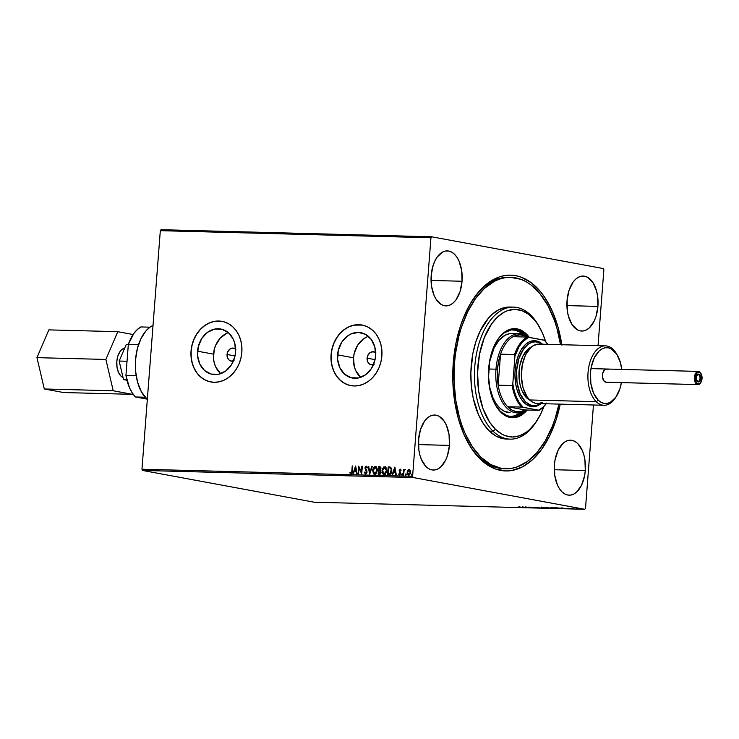 <?xml version="1.0" encoding="UTF-8"?>
<svg xmlns="http://www.w3.org/2000/svg" width="739" height="739" viewBox="0 0 739 739"><rect width="100%" height="100%" fill="white"/><g stroke="black" fill="none" stroke-linecap="round" stroke-linejoin="round"><path stroke-width="1.11" d="M467.87 442.421A95.737 54.187 91.5 0 0 504.82 468.711A95.737 54.187 -88.5 0 1 503.915 468.702A95.737 54.187 -88.5 0 1 467.87 442.421M560.254 404.131A97.945 55.434 -88.5 0 1 468.323 443.243A97.945 55.434 -88.5 0 1 453.266 362.867L452.859 382.063L454.587 400.917L458.365 418.69L464.064 434.717L471.464 448.37L475.713 454.134L485.107 463.288L495.389 468.969L506.16 470.965L511.6 470.549L522.344 466.909L532.533 459.667L541.798 449.1L549.77 435.613L556.144 419.715L560.254 404.131M373.444 364.678A6.605 5.422 100.5 0 1 371.329 364.789A6.605 5.422 100.5 0 1 367.089 358.156L375.052 359.634L367.089 358.156L367.689 355.653L369.925 352.762L373.029 351.736L375.966 352.919M233.404 361.011A6.605 5.422 100.5 0 1 231.289 361.131A6.605 5.422 100.5 0 1 227.049 354.489L235.02 355.967L227.049 354.489L227.658 351.986L229.894 349.094L232.997 348.069L235.935 349.251M228.323 332.661A23.066 18.937 -79.5 0 0 213.488 354.138L197.553 351.191A23.066 18.937 100.5 0 1 220.758 329.003A23.066 18.937 100.5 0 1 235.565 352.18L234.863 356.651L231.39 364.844L225.654 371.033L218.541 374.276L211.123 374.082L204.527 370.479L199.77 364.013L197.572 355.671L198.264 346.72L201.738 338.527L207.465 332.338L214.578 329.095L221.996 329.289L228.591 332.892L233.348 339.358L234.799 343.367L235.565 352.18A23.066 18.937 100.5 0 1 212.361 374.368A23.066 18.937 100.5 0 1 197.553 351.191L213.488 354.138A23.066 18.937 -79.5 0 0 220.73 373.657M368.355 336.328A23.066 18.937 -79.5 0 0 353.519 357.805L337.584 354.849A23.066 18.937 100.5 0 1 360.789 332.67A23.066 18.937 100.5 0 1 375.606 355.847L374.895 360.318L371.421 368.512L365.685 374.701L358.572 377.943L351.154 377.749L344.568 374.146L339.811 367.68L337.603 359.339L338.296 350.388L341.769 342.194L347.496 336.005L350.951 333.973L358.36 332.411L365.5 334.351L371.283 339.487L374.83 347.034L375.606 355.847A23.066 18.937 100.5 0 1 352.392 378.035A23.066 18.937 100.5 0 1 337.584 354.849L353.519 357.805A23.066 18.937 -79.5 0 0 360.761 377.324M349.325 385.268L344.697 383.402L340.522 380.456L336.966 376.548L334.167 371.819L332.227 366.461L331.229 360.678L331.201 354.683L332.144 348.725L334.037 343.016L336.79 337.778L340.3 333.215L344.448 329.511L349.057 326.786L353.953 325.169L362.184 325.049A30.816 25.302 -79.5 0 0 331.201 354.683A30.816 25.302 -79.5 0 0 350.97 385.647L350.859 385.629A30.816 25.302 100.5 0 1 331.072 354.665L331.1 360.65L332.107 366.442L334.046 371.8L336.845 376.521L340.402 380.437L344.577 383.384L349.205 385.25L354.11 385.97L359.117 385.509L364.013 383.892L368.622 381.176L372.761 377.463L376.271 372.899L379.033 367.671L380.918 361.962L381.869 355.995A30.816 25.302 100.5 0 1 350.859 385.629M209.294 381.61L204.666 379.735L200.491 376.788L196.934 372.881L194.135 368.151L192.195 362.794L191.198 357.011L191.161 351.016L192.112 345.058L193.997 339.349L196.759 334.111L200.269 329.548L204.407 325.844L209.017 323.128L213.922 321.502L222.153 321.382A30.816 25.302 -79.5 0 0 191.161 351.016A30.816 25.302 -79.5 0 0 210.938 381.98L210.827 381.961A30.816 25.302 100.5 0 1 191.041 350.997L191.068 356.983L192.075 362.775L194.015 368.133L196.814 372.853L200.371 376.77L204.537 379.717L209.174 381.583L214.079 382.303L219.077 381.841L223.972 380.225L228.582 377.509L232.73 373.795L236.24 369.241L238.993 364.004L240.886 358.295L241.829 352.327A30.816 25.302 100.5 0 1 210.827 381.961M554.333 471.057A27.509 15.574 91.5 0 0 554.453 469.736L585.288 470.549A27.509 15.574 -88.5 0 1 569.122 495.185A27.509 15.574 -88.5 0 1 554.407 464.831L554.777 475.519L557.437 485.015L559.515 488.849L561.991 491.869L564.772 493.957L567.746 495.047L570.794 495.075L573.815 494.058L576.679 492.017L581.519 485.264L584.577 475.824L585.288 470.549L584.918 459.861L583.856 454.864L582.249 450.365L577.704 443.511L574.924 441.414L571.949 440.333L568.901 440.296L565.88 441.322L563.016 443.354L558.176 450.116L555.118 459.547L554.407 464.831A27.509 15.574 -88.5 0 1 570.563 440.185A27.509 15.574 -88.5 0 1 585.288 470.549L554.453 469.736L554.527 463.51A27.509 15.574 91.5 0 1 554.453 469.736L554.333 471.057M431.096 281.762A27.509 15.574 91.5 0 0 431.216 280.451L462.051 281.254A27.509 15.574 -88.5 0 1 445.894 305.9A27.509 15.574 -88.5 0 1 431.17 275.536L431.539 286.224L434.209 295.72L436.287 299.554L441.534 304.671L444.508 305.752L447.557 305.789L450.578 304.764L453.441 302.731L456.046 299.766L460.074 291.508L462.051 281.254L461.681 270.566L459.021 261.079L456.942 257.237L454.467 254.216L451.686 252.128L448.721 251.038L445.663 251.011L442.652 252.027L437.183 257.033L434.948 260.821L433.156 265.292L431.17 275.536A27.509 15.574 -88.5 0 1 447.335 250.9A27.509 15.574 -88.5 0 1 462.051 281.254L431.216 280.451L431.29 274.224A27.509 15.574 91.5 0 1 431.216 280.451L431.096 281.762M418.468 445.903A27.509 15.574 91.5 0 0 418.588 444.592L449.423 445.395A27.509 15.574 -88.5 0 1 433.266 470.041A27.509 15.574 -88.5 0 1 418.542 439.677L418.911 450.365L419.974 455.363L421.581 459.861L426.126 466.715L428.906 468.812L431.881 469.893L434.929 469.93L437.95 468.905L440.813 466.872L445.654 460.111L447.446 455.649L449.423 445.395L449.053 434.708L446.393 425.211L444.315 421.378L439.058 416.26L436.084 415.179L433.036 415.152L430.024 416.168L427.16 418.2L424.555 421.175L420.528 429.424L418.542 439.677A27.509 15.574 -88.5 0 1 434.708 415.032A27.509 15.574 -88.5 0 1 449.423 445.395L418.588 444.592L418.662 438.366A27.509 15.574 91.5 0 1 418.588 444.592L418.468 445.903M566.961 306.916A27.509 15.574 91.5 0 0 567.081 305.595L597.916 306.408A27.509 15.574 -88.5 0 1 581.759 331.054A27.509 15.574 -88.5 0 1 567.035 300.69L567.404 311.378L568.467 316.366L572.152 324.707L577.399 329.825L580.374 330.906L583.422 330.933L586.443 329.917L589.306 327.885L594.147 321.123L595.939 316.661L597.916 306.408L597.546 295.72L596.484 290.723L592.807 282.39L587.551 277.273L584.586 276.192L581.528 276.164L578.517 277.18L575.653 279.213L573.048 282.187L569.021 290.436L567.035 300.69A27.509 15.574 -88.5 0 1 583.2 276.044A27.509 15.574 -88.5 0 1 597.916 306.408L567.081 305.595L567.155 299.369A27.509 15.574 91.5 0 1 567.081 305.595L566.961 306.916M142.488 470.438L413.129 477.523L584.808 509.3L314.177 502.215L142.488 470.438L141.962 469.228L160.317 230.679L430.948 237.764L412.593 476.313L141.962 469.228L160.317 230.679L161.019 229.7L431.65 236.785L161.019 229.7L160.317 230.679L430.948 237.764L431.65 236.785L603.329 268.562L431.65 236.785L430.948 237.764L412.593 476.313L413.129 477.523L412.593 476.313L141.962 469.228L142.488 470.438L314.177 502.215L584.808 509.3L413.129 477.523L142.488 470.438M576.198 508.552L581.057 509.023L576.198 508.552M574.665 508.94L571.506 508.358L574.665 508.94M568.069 508.256L571.727 508.82L567.968 508.386M560.596 508.571L554.804 507.73L560.596 508.571C562.139 508.589 562.24 508.478 560.919 508.247L554.804 507.73L560.596 508.571C562.139 508.589 562.24 508.478 560.919 508.247M549.677 508.284L545.354 507.481L549.677 508.284M541.133 508.062L534.777 507.203L541.133 508.062M530.066 507.767L526.852 507.176L533.244 507.85L528.921 507.056L531.655 507.638L525.253 506.954L529.577 507.758L526.852 507.176L533.244 507.85L528.921 507.056L531.655 507.638L525.253 506.954L530.066 507.767M521.697 507.324L518.824 506.788L522.14 507.508M522.159 506.88L528.597 507.73L522.159 506.88M537.216 507.979L532.182 507.176L537.392 507.795M541.678 507.73L547.451 508.127L541.678 507.73M551.118 507.979L556.892 508.377L551.118 507.979M561.391 507.905L567.829 508.755L561.391 507.905M572.817 508.838L573.769 508.903L572.864 508.783M576.559 508.94L577.51 509.005L576.605 508.885M582.665 509.097L583.616 509.162L582.711 509.042M585.51 508.321L593.463 405L585.51 508.321L584.808 509.3L585.51 508.321M598.027 345.667L603.865 269.772L598.027 345.667M407.743 470.309L407.244 473.745L407.919 474.928L409.101 475.159L410.514 473.366L410.551 470.835L409.323 469.441L407.743 470.309L409.378 469.468L407.743 470.309L407.115 472.286L408.685 475.214L410.69 472.378L410.376 470.373L409.129 469.422L407.743 470.309M403.152 474.965L403.642 474.983L404.011 471.177L405.027 469.33L404.011 470.207L403.586 469.376L403.152 474.965L403.642 474.983L404.011 471.177L405.286 469.514L404.011 470.207L403.586 469.376L403.152 474.965M400.205 469.182L399.162 470.854L400.279 473.717L398.727 474.189L399.522 474.955L400.797 473.671L399.67 470.484L401.092 470.004L400.205 469.182L399.162 470.632L400.335 473.403L399.67 474.29L399.051 473.681L398.727 474.189L399.679 474.974L400.834 473.385L399.66 470.614L400.187 469.875L400.769 470.475L401.092 470.004L400.307 469.2M389.083 474.604L391.07 473.505L391.818 469.865L390.829 467.371L388.197 466.9L387.606 474.558L389.083 474.604C390.802 474.364 391.707 473.145 391.799 470.928L390.645 467.242L388.197 466.9L387.606 474.558L389.083 474.604M378.165 474.318L380.086 474.198L381.047 472.609L380.252 470.226L380.927 467.778L379.957 466.706L378.756 466.651L378.165 474.318L379.44 474.346L381.102 472.212L380.252 470.226L380.973 468.618L379.652 466.678L378.756 466.651L378.165 474.318M369.62 474.087L372.327 466.485L371.791 466.475L369.805 472.239L368.706 466.392L368.179 466.374L369.703 474.096L372.327 466.485L371.791 466.475L369.805 472.239L368.706 466.392L368.179 466.374L369.62 474.087M358.554 473.801L358.988 468.101L361.722 473.884L362.313 466.226L361.824 466.207L361.389 471.925L358.655 466.124L358.064 473.791L358.554 473.801L358.988 468.101L361.722 473.884L362.313 466.226L361.824 466.207L361.389 471.925L358.655 466.124L358.064 473.791L358.554 473.801M351.829 471.057L351.237 472.951L350.11 472.304L349.815 472.886L350.942 473.801L352.06 472.84L352.706 465.976L352.226 465.958L352.078 471.103L352.226 465.958L351.829 471.057L350.997 473.015L350.11 472.304L349.815 472.886L350.942 473.801L352.309 471.149L352.706 465.976L352.226 465.958L352.706 466.013L351.829 471.057M381.869 355.995L381.841 350L380.834 344.217L378.895 338.859L376.096 334.13L372.539 330.222L368.364 327.275L363.736 325.409L358.831 324.689L353.824 325.151L348.928 326.767L344.319 329.483L340.18 333.197L336.661 337.751L333.908 342.988L332.023 348.697L331.072 354.665A30.816 25.302 100.5 0 1 362.082 325.031A30.816 25.302 100.5 0 1 381.869 355.995M241.829 352.327L241.801 346.332L240.803 340.55L238.863 335.192L236.064 330.472L232.508 326.555L228.333 323.608L223.705 321.742L218.79 321.022L213.793 321.483L208.897 323.1L204.287 325.816L200.149 329.529L196.629 334.083L193.877 339.321L191.992 345.03L191.041 350.997A30.816 25.302 100.5 0 1 222.042 321.363A30.816 25.302 100.5 0 1 241.829 352.327M355.561 466.05L352.937 473.653L353.464 473.671L354.304 471.233L356.087 471.279L356.558 473.745L357.085 473.764L355.644 466.05L352.937 473.653L353.464 473.671L354.304 471.233L356.087 471.279L356.558 473.745L357.085 473.764L355.561 466.05M365.823 474.226L364.281 472.47L365.583 474.179L366.941 472.858L366.867 470.771L365.454 468.138L366.017 466.928L366.941 467.916L367.357 467.454L366.341 466.143L365.325 466.706L364.955 468.193L366.498 472.581L365.602 473.394L364.706 472.092L364.281 472.47L365.583 474.179L367.08 472.147L365.454 467.87L366.313 466.946M372.595 470.364L373.694 474.013L375.024 474.401L376.317 473.616L377.509 469.764L376.382 466.78L374.22 466.752L372.752 469.339L372.844 470.41L375.569 466.411L372.595 470.364L374.738 474.42L377.481 470.457L375.735 466.429L373.999 467.242L372.595 470.364M382.045 470.614L383.135 474.253L385.296 474.299L386.931 470.706L385.823 467.02L383.661 467.002L382.192 469.588L382.285 470.66L385.01 466.66L382.045 470.614L384.178 474.669L386.931 470.706L385.176 466.678L383.439 467.491L382.045 470.614M394.792 467.076L392.169 474.678L392.695 474.697L393.536 472.258L395.319 472.304L395.79 474.78L396.316 474.789L394.875 467.076L392.169 474.678L392.695 474.697L393.536 472.258L395.319 472.304L395.79 474.78L396.316 474.789L394.792 467.076M402.256 475.085L401.647 474.392L402.007 475.038L402.192 473.773L401.647 474.392L402.192 474.983L402.275 473.828L401.647 474.392L402.349 473.81M405.997 475.177L405.397 474.484L405.748 475.14L405.933 473.875L405.388 474.595L405.933 475.075L406.025 473.921L405.406 474.373L406.099 473.902M412.103 475.343L411.503 474.65L411.854 475.297L412.039 474.032L411.494 474.761L412.039 475.242L412.242 474.244L411.512 474.54L412.205 474.069M603.329 268.562L603.865 269.772L603.329 268.562M561.88 345.178L558.093 327.395L552.393 311.368L544.994 297.715L540.745 291.951L531.359 282.797L521.078 277.116L515.72 275.656L510.298 275.13L504.857 275.536L499.444 276.894L488.932 282.353L479.158 291.305L470.494 303.396L463.288 318.158L460.314 326.37L455.787 344.06L453.266 362.867A97.945 55.434 -88.5 0 1 472.055 300.856A97.945 55.434 -88.5 0 1 561.806 344.725M509.827 277.328A95.737 54.187 91.5 0 0 471.556 301.651A95.737 54.187 -88.5 0 1 508.922 277.291L510.714 277.337M366.886 336.919L363.431 338.952L357.704 345.141L354.23 353.334L353.519 357.805L354.286 366.618L355.736 370.627L360.503 377.093M374.146 364.419L370.969 364.715L369.084 363.68L367.726 361.833L367.089 358.156A6.605 5.422 100.5 0 1 373.731 351.81A6.605 5.422 100.5 0 1 375.661 352.669M226.845 333.252L220.296 338.065L215.603 345.399L214.19 349.676L213.506 358.618L214.255 362.951L215.705 366.96L220.462 373.426M234.106 360.752L230.938 361.048L229.053 360.013L227.686 358.166L227.049 354.489A6.605 5.422 100.5 0 1 233.7 348.143A6.605 5.422 100.5 0 1 235.63 349.002M351.191 473.847L349.815 472.886L350.277 472.498L350.84 473.764M350.997 473.015L352.078 471.103L351.69 472.812L350.923 473.006M356.798 473.754L356.087 471.279L356.798 473.754M353.196 473.662L355.708 466.392L353.196 473.662M354.822 470.494L356.189 470.531L355.699 467.944L356.189 470.531L355.459 467.898L355.939 470.484L354.581 470.447L356.189 470.531L354.581 470.447L355.459 467.898L354.822 470.494M358.313 473.791L358.877 466.411L358.313 473.791M361.63 471.972L361.824 466.207L362.313 466.263L361.63 471.972M361.74 473.662L358.988 468.101L361.74 473.662M365.685 474.216L364.77 472.304L364.281 472.47L364.706 472.092L365.851 473.44L366.84 472.166L365.602 473.394M365.703 473.413L366.747 472.627L366.489 471.362L366.83 471.778L364.964 467.889L365.371 469.108L365.205 467.935L366.479 466.18L364.964 467.889L366.23 466.133L367.357 467.454L366.941 467.916L366.165 466.919M367.191 467.963L366.415 466.965M366.562 466.993L367.126 467.796M369.805 473.801L368.179 466.374L368.715 466.429L369.805 473.801M370.054 472.286L371.791 466.475L372.317 466.521L370.054 472.286M374.987 474.466L372.844 470.41L373.232 473.043L374.433 474.355M375.643 467.205L376.945 468.36L377.241 470.484L376.447 472.858L375.033 473.681L377.241 470.484L375.532 467.196M375.283 467.159L376.557 468.046L377.241 470.484L376.059 472.988L374.571 473.616L373.389 472.48L373.112 470.096L373.952 467.907L375.283 467.159L377.001 470.438L374.784 473.634L373.084 470.373L375.597 467.205M378.414 474.318L378.756 466.651L380.095 466.734L379.005 466.697L378.414 474.318M379.181 470.697L380.262 471.02L380.862 472.249L379.994 473.431L378.959 473.588L378.931 470.697L379.948 470.808L380.613 472.203L378.719 473.542L378.931 470.697L380.511 471.066L380.733 472.812L378.959 473.588L380.862 472.249L380.197 470.854L379.43 470.743L380.197 470.854M379.689 467.464L380.733 468.665L379.246 469.958L379.181 467.454L380.483 468.618L378.996 469.912L379.181 467.454L380.456 467.676L380.622 469.2L379.246 469.958L380.733 468.665L379.938 467.51M384.428 474.715L382.285 470.66L382.673 473.293L383.874 474.604M385.084 467.454L386.386 468.609L386.654 471.011L385.887 473.108L384.363 473.921L386.682 470.734L384.973 467.445M384.141 473.875L382.83 472.729L382.599 470.069L383.393 468.156L384.723 467.399L386.442 470.688L384.225 473.884L382.525 470.623L385.037 467.454M384.723 467.399L385.998 468.286L386.682 470.734L385.647 473.062L384.262 473.911M389.961 467.002L388.446 466.946L387.855 474.567L388.197 466.9L390.894 467.288M390.645 467.242L389.157 466.928M389.906 467.805L391.31 468.877L391.365 472.101L390.247 473.69L388.16 473.791L388.622 467.704L390.58 468.009L389.194 467.759L390.58 468.009L391.559 470.965L390.58 468.009M388.945 467.713L390.635 468.175L391.282 469.634L390.007 473.644L391.559 470.965L390.386 473.376L388.686 473.801L390.247 473.69L388.4 473.838L388.926 473.847L388.16 473.791L388.622 467.704L390.331 467.963M396.03 474.78L395.319 472.304L396.03 474.78M392.427 474.687L394.94 467.417L392.427 474.687M394.053 471.519L395.42 471.556L394.931 468.969L395.42 471.556L394.691 468.923L395.171 471.51L393.813 471.473L395.42 471.556L393.813 471.473L394.691 468.923L394.053 471.519M400.187 469.875L400.769 470.475M400.436 469.921L401.018 470.521L400.289 469.893M399.919 475.02L398.727 474.189L399.171 473.921L399.356 474.789M399.3 473.727L399.67 474.29L399.051 473.681M399.67 474.29L400.51 472.914L399.162 470.632L400.455 469.228L399.411 470.678L400.584 473.172L399.817 474.318M400.242 469.884L400.907 470.318M402.459 474.41L402.108 473.764M401.647 474.392L402.007 475.038M402.302 473.81L402.164 475.066M403.402 474.974L403.586 469.376L404.067 469.422L403.402 474.974M404.261 470.253L405.175 469.357L404.261 470.253M406.21 474.512L405.85 473.856M405.397 474.484L405.748 475.14M406.053 473.911L405.905 475.168M408.926 475.26L407.365 472.332L407.651 474.244L408.685 475.214M407.365 472.332L407.983 470.355L407.365 472.332M409.397 470.161L410.256 470.965L410.404 472.784L409.831 474.133L408.685 474.512M409.073 470.106L410.45 472.415L409.073 470.106L410.21 472.369L408.732 474.521L410.45 472.415L409.332 474.318L408.168 474.29L407.605 472.304L409.073 470.106L408.131 470.697L407.605 472.304L408.833 474.558M412.316 474.669L411.956 474.022M411.503 474.65L411.854 475.297M412.159 474.069L412.011 475.325M523.24 507.074L525.383 507.36L523.24 507.074M542.26 507.453L546.056 507.776L542.5 507.804L541.456 507.083M546.287 507.582L548.31 507.73L546.287 507.582M548.116 507.915L550.74 508.053L548.116 507.915M551.7 507.702L555.497 508.026L551.941 508.053L550.897 507.333M559.164 508.46L555.737 507.758L560.439 508.164L555.728 507.822L559.164 508.46M562.471 508.099L564.614 508.386L562.471 508.099M577.335 508.755L579.939 508.829L577.381 508.561M546.056 507.841L546.795 508.072L545.918 508.136M542.167 507.748L541.428 507.517M555.497 508.09L556.236 508.321L555.359 508.377M551.608 507.998L550.888 507.804M560.43 508.229L560.892 508.487M579.939 508.829L580.438 508.968L579.875 509.023M697.644 384.585L698.235 383.938A5.94 3.362 -88.5 0 1 695.353 377.417A5.94 3.362 -88.5 0 1 699.149 372.123L698.651 371.449A6.605 3.741 91.5 0 0 694.438 377.333A6.605 3.741 91.5 0 0 697.644 384.585A6.605 3.741 -88.5 0 1 694.42 377.62A6.605 3.741 -88.5 0 1 698.318 371.412A6.605 3.741 -88.5 0 1 698.651 371.449A6.605 3.741 -88.5 0 1 700.969 373.537A6.605 3.741 91.5 0 0 700.84 373.278A6.605 3.741 91.5 0 0 698.651 371.449L699.149 372.123L697.219 372.77L695.51 376.271L695.436 379.717L696.461 382.599L697.598 383.707L699.547 383.726L700.729 382.645L701.874 379.791L701.717 375.264L700.387 372.807L699.149 372.123A5.94 3.362 -88.5 0 1 701.108 373.768A5.94 3.362 -88.5 0 1 700.886 382.414A5.94 3.362 -88.5 0 1 698.235 383.938L697.644 384.585L605.675 382.174L697.644 384.585A6.605 3.741 91.5 0 0 700.581 382.885A6.605 3.741 91.5 0 0 700.738 382.636A6.605 3.741 -88.5 0 1 697.976 384.613A6.605 3.741 -88.5 0 1 697.644 384.585M697.893 381.296A3.298 1.866 91.5 0 0 699.999 378.359A3.298 1.866 91.5 0 0 698.401 374.728L698.992 374.091A3.963 2.245 -88.5 0 1 700.914 378.442A3.963 2.245 -88.5 0 1 698.392 381.971L697.893 381.296A3.298 1.866 -88.5 0 1 696.942 380.603A3.298 1.866 91.5 0 0 697.893 381.296L696.674 379.874L696.757 376.142L698.558 374.082L700.175 374.987L700.812 379.199L699.676 381.536L698.392 381.971A3.963 2.245 -88.5 0 1 697.08 380.871A3.963 2.245 -88.5 0 1 697.228 375.107A3.963 2.245 -88.5 0 1 698.992 374.091L698.401 374.728A3.298 1.866 -88.5 0 1 700.009 378.211A3.298 1.866 -88.5 0 1 698.059 381.315A3.298 1.866 -88.5 0 1 697.893 381.296M124.651 348.254A14.826 8.388 91.5 0 0 116.78 362.018A14.826 8.388 91.5 0 0 123.016 377.463L120.9 376.04L118.452 372.345L117.011 367.228L116.817 361.473L117.88 355.949L120.051 351.505L121.455 349.898L124.651 348.254M153.019 325.446A39.62 22.419 91.5 0 0 135.551 359.754A39.62 22.419 91.5 0 0 147.329 399.476L141.334 391.707L137.611 382.331L135.625 371.366L135.551 359.754L137.389 348.494L140.983 338.564L146.017 330.804L149.98 327.183L153.019 325.446M146.913 399.097L135.449 396.982L132.244 392.899L129.528 387.836L125.944 375.44L128.327 344.411L133.704 333.668L137.103 329.733L140.835 326.943A38.52 21.8 91.5 0 0 128.327 344.411L138.507 344.679L128.327 344.411L125.944 375.44A38.52 21.8 91.5 0 0 135.449 396.982L145.103 397.231L135.449 396.982L146.913 399.097M136.17 375.708L125.944 375.44L136.17 375.708M149.98 327.183L140.835 326.943L149.98 327.183M123.524 379.606L119.164 361.048L126.212 344.586L128.309 344.642L126.212 344.586L119.164 361.048L127.034 361.251L119.164 361.048L123.524 379.606L126.812 379.689L123.524 379.606L126.942 380.243L123.524 379.606M132.484 394.34L63.554 392.538L44.303 388.973L113.233 390.774L132.484 394.34L132.771 393.684L132.484 394.34L113.233 390.774L44.303 388.973L36.95 357.648L105.88 359.45L113.233 390.774L105.88 359.45L36.95 357.648L48.848 329.88L117.778 331.682L105.88 359.45L117.778 331.682L48.848 329.88L36.95 357.648L44.303 388.973L63.554 392.538L132.484 394.34M133.112 334.527L117.778 331.682L133.112 334.527M697.08 375.366A3.298 1.866 -88.5 0 1 698.235 374.719A3.298 1.866 -88.5 0 1 698.401 374.728A3.298 1.866 91.5 0 0 697.08 375.366M697.976 384.613L606.008 382.211A6.605 3.741 -88.5 0 1 604.299 381.416L606.414 382.183M605.509 345.87L538.934 344.125A29.717 16.812 91.5 0 0 522.02 366.322A29.717 16.812 91.5 0 0 529.687 399.956L596.262 401.693L598.211 400.187A27.953 15.824 -88.5 0 1 592.502 362.313A27.953 15.824 -88.5 0 1 614.146 351.025L613.194 349.445A29.717 16.812 91.5 0 0 590.184 361.436A29.717 16.812 91.5 0 0 596.262 401.693A29.717 16.812 -88.5 0 1 588.586 368.068A29.717 16.812 -88.5 0 1 605.509 345.87A29.717 16.812 -88.5 0 1 613.194 349.445A29.717 16.812 -88.5 0 1 617.204 354.942M542.546 344.217A33.015 18.687 91.5 0 0 517.328 358.443A33.015 18.687 91.5 0 0 524.219 402.737L525.438 401.794A31.916 18.059 -88.5 0 1 518.445 360.078A31.916 18.059 -88.5 0 1 541.899 344.198M526.695 397.924L527.923 397.952L526.695 397.924A27.509 15.574 91.5 0 0 530.094 400.326L526.695 397.924A27.509 15.574 91.5 0 1 519.166 370.054A27.509 15.574 91.5 0 1 531.489 346.942L527.692 349.408L522.852 356.18L519.794 365.611L519.092 370.895L519.462 381.583L520.533 386.58L522.131 391.07L526.695 397.924M616.104 396.815A29.717 16.812 -88.5 0 1 603.948 405.268A29.717 16.812 -88.5 0 1 596.262 401.693L529.687 399.956A29.717 16.812 91.5 0 0 537.382 403.531L603.948 405.268M542.454 402.293L539.202 403.402L535.904 403.374L532.69 402.21L529.687 399.956L527.018 396.695L523.036 387.698L521.364 376.594L522.242 365.057L525.549 354.868L530.768 347.561L533.863 345.353L539.017 344.125M616.502 396.206A27.953 15.824 -88.5 0 1 598.211 400.187L596.262 401.693A29.717 16.812 91.5 0 0 615.707 397.471L616.502 396.206A27.953 15.824 -88.5 0 0 621.379 382.608L619.864 388.908L615.772 397.296L610.22 402.385L607.162 403.429L604.059 403.402L601.038 402.312L598.211 400.187L593.583 393.231L590.877 383.587L590.489 372.733L591.209 367.357L594.313 357.768L599.227 350.896L602.137 348.826L605.204 347.783L608.308 347.81L611.329 348.91L616.668 354.092L620.409 362.553L621.721 369.408A27.953 15.824 -88.5 0 0 617.573 355.57A27.953 15.824 -88.5 0 0 614.146 351.025L613.194 349.445A29.717 16.812 91.5 0 1 616.834 354.277L617.573 355.57M606.682 369.038L604.539 369.768L602.645 373.657L602.562 377.49L604.299 381.416A6.605 3.741 -88.5 0 1 602.59 373.943A6.605 3.741 -88.5 0 1 606.349 369.01A6.605 3.741 -88.5 0 1 608.058 369.805M540.837 403.272L537.41 405.055L533.872 405.637L530.362 404.99L525.438 401.794L524.219 402.737A33.015 18.687 91.5 0 0 540.985 403.623L536.606 406.108L531.119 406.542L525.845 404.141L522.676 401.055L519.933 396.926L516.82 389.12L515.545 383.135L514.935 373.546L515.942 363.967L518.464 355.237L520.893 350.249L525.42 344.522L528.856 342.074L534.306 340.697L539.701 342.175L543.036 344.679M540.348 403.605A31.916 18.059 -88.5 0 1 525.438 401.794L520.154 393.85L517.06 382.839L516.616 370.442L518.907 358.554L523.581 348.965L528.228 344.189L531.655 342.406L535.193 341.824L538.703 342.471L542.056 344.319M511.767 307.165A66.03 37.366 91.5 0 0 509.956 307.036A66.03 37.366 91.5 0 0 472.36 356.364A66.03 37.366 91.5 0 0 489.412 431.105L493.042 431.197L495.481 429.313A63.831 36.128 -88.5 0 1 482.428 342.822A63.831 36.128 -88.5 0 1 531.858 317.059L530.676 315.073A66.03 37.366 91.5 0 0 479.537 341.732A66.03 37.366 91.5 0 0 493.042 431.197A66.03 37.366 -88.5 0 1 475.99 356.466A66.03 37.366 -88.5 0 1 513.587 307.128A66.03 37.366 -88.5 0 1 530.676 315.073A66.03 37.366 -88.5 0 1 539.221 326.638M509.91 412.713A39.62 22.419 -88.5 0 1 499.656 407.946L496.091 403.605L493.098 398.09L489.92 388.086L488.553 376.798L489.726 361.426L494.132 347.838L499.176 340.069L505.227 335.155L509.568 333.677L513.965 333.714M525.152 334.933A43.472 24.599 -88.5 0 1 525.891 335.682L523.009 333.095L518.445 330.582L511.249 329.89L504.174 332.929L499.841 336.91L496.959 340.734A43.472 24.599 -88.5 0 1 513.901 329.705A43.472 24.599 -88.5 0 1 525.152 334.933M495.287 404.713A43.472 24.599 -88.5 0 0 500.377 411.383L507.083 415.743L511.868 416.62L519.046 414.81L523.905 411.281A43.472 24.599 -88.5 0 1 511.628 416.611A43.472 24.599 -88.5 0 1 500.377 411.383L495.287 404.723M510.723 416.565A43.472 24.599 91.5 0 0 520.616 412.528L514.871 415.78L510.058 416.574M512.053 417.72A44.571 25.228 91.5 0 0 526.307 409.997L519.212 415.863L511.85 417.72M513.688 328.606L520.967 330.582L525.466 333.973L528.32 337.224A44.571 25.228 91.5 0 0 525.466 333.973L526.371 333.991A44.571 25.228 -88.5 0 1 529.346 337.4L526.371 333.991L525.466 333.973A44.571 25.228 91.5 0 0 514.381 328.624M527.212 410.016A44.571 25.228 -88.5 0 1 512.506 417.738A44.571 25.228 -88.5 0 1 500.968 412.38L496.959 407.485L493.587 401.277L490.992 393.989L489.264 385.906L488.479 377.333L488.655 368.595L489.8 360.041L491.86 351.986L494.751 344.743L498.382 338.601L502.594 333.779L507.231 330.481L512.118 328.818L517.06 328.864L521.873 330.61L526.371 333.991A44.571 25.228 -88.5 0 0 514.843 328.633A44.571 25.228 -88.5 0 0 489.458 361.934A44.571 25.228 -88.5 0 0 500.968 412.38L507.85 416.842L515.231 417.553L522.473 414.44L527.212 410.016M505.725 468.748A95.737 54.187 -88.5 0 0 558.943 404.094L555.091 418.588L552.19 426.615L545.151 441.063L536.69 452.896L527.147 461.663L516.866 467.011L511.573 468.35L500.95 468.249L490.613 464.498L480.941 457.229A95.737 54.187 -88.5 0 1 456.222 348.863A95.737 54.187 -88.5 0 1 510.732 277.337A95.737 54.187 -88.5 0 1 535.516 288.857A95.737 54.187 -88.5 0 1 560.504 344.688L556.947 328.347L554.379 320.264L547.941 305.697L539.978 293.725L530.796 284.792L525.854 281.587L520.736 279.259L510.206 277.328L504.885 277.735L499.592 279.074L494.391 281.31L484.424 288.404L475.38 298.75L467.593 311.95L461.367 327.497L458.919 335.968L455.464 353.898L454.494 363.182L454.106 381.943L455.797 400.372L459.51 417.738L462.078 425.821L465.09 433.396L472.323 446.726L480.941 457.229L479.131 457.182L480.941 457.229A95.737 54.187 -88.5 0 0 505.725 468.748L503.915 468.702M509.596 307.027L505.919 307.313L498.686 309.78L491.814 314.666L488.599 317.973L480.202 330.906L475.916 341.63L472.858 353.565L470.854 372.715L471.306 385.601L473.182 397.998L478.475 414.662L483.472 423.863L489.412 431.105A66.03 37.366 91.5 0 0 506.501 439.049L510.132 439.142A66.03 37.366 -88.5 0 1 493.042 431.197L489.412 431.105L496.081 436.121L503.213 438.707L506.871 439.058M536.745 421.008A66.03 37.366 -88.5 0 1 510.132 439.142M539.673 327.442L538.759 325.816A66.03 37.366 91.5 0 0 530.676 315.073L531.858 317.059A63.831 36.128 -88.5 0 1 539.673 327.442A63.831 36.128 -88.5 0 1 545.585 341.464L542.435 332.947L537.604 324.061L534.833 320.301L528.708 314.352L522.011 310.666L514.991 309.373L507.915 310.537L504.441 312.024L497.8 316.754L491.768 323.654L484.368 337.464L479.482 354.36L477.542 372.862L478.715 391.402L482.9 408.371L489.735 422.311L495.481 429.313L501.929 434.153L505.328 435.705L512.358 436.998L519.425 435.834L526.279 432.26L529.54 429.618L535.572 422.717L540.763 413.914L543.886 406.533A63.831 36.128 -88.5 0 1 537.244 420.232A63.831 36.128 -88.5 0 1 495.481 429.313L493.042 431.197A66.03 37.366 91.5 0 0 536.246 421.803L537.244 420.232M522.658 334.259A43.472 24.599 91.5 0 0 512.995 329.714L518.954 331.589L522.667 334.259M510.132 412.722L503.656 410.958L499.656 407.946A39.62 22.419 -88.5 0 1 489.43 363.108A39.62 22.419 -88.5 0 1 511.988 333.511A39.62 22.419 -88.5 0 1 515.6 334.13M546.121 403.762A37.855 21.422 -88.5 0 1 538.722 410.163L539.137 410.33A38.52 21.8 91.5 0 0 546.167 403.762A38.52 21.8 -88.5 0 1 539.137 410.33L525.17 409.969L507.665 406.727A38.52 21.8 -88.5 0 1 498.16 385.185A38.52 21.8 -88.5 0 1 497.495 369.324L495.971 369.186A39.62 22.419 91.5 0 0 526.011 409.988A39.62 22.419 -88.5 0 1 517.171 412.907A39.62 22.419 -88.5 0 1 495.971 369.186L488.719 369.001L495.971 369.186A39.62 22.419 -88.5 0 1 519.24 333.705A39.62 22.419 -88.5 0 1 528.052 337.187A39.62 22.419 91.5 0 0 495.971 369.186L497.495 369.324L497.356 377.343L498.16 385.185L500.543 354.157L498.576 361.482L497.495 369.324A38.52 21.8 -88.5 0 1 500.543 354.157A38.52 21.8 -88.5 0 1 513.051 336.688A38.52 21.8 -88.5 0 1 527.092 337.067L524.293 335.654L519.794 334.822L513.051 336.688A38.52 21.8 91.5 0 0 500.543 354.157L514.51 354.526L514.926 356.235L512.801 383.864L512.127 385.546L498.16 385.185L500.543 354.157L514.51 354.526A38.52 21.8 -88.5 0 1 527.018 337.058L513.051 336.688L527.018 337.058A38.52 21.8 91.5 0 0 514.51 354.526L514.926 356.235L512.801 383.864L514.27 391.07L516.552 397.545L519.554 403.023L523.138 407.281L539.137 410.33L525.17 409.969A38.52 21.8 -88.5 0 1 507.665 406.727L511.757 409.969L516.164 411.623L520.709 411.623L525.17 409.969L507.665 406.727L521.632 407.087L538.722 410.163L542.851 407.337L546.601 403.106M544.532 340.3L527.018 337.058L528.524 337.252L522.464 342.028L518.972 346.905L514.926 356.235A37.855 21.422 -88.5 0 1 528.524 337.252L544.116 340.134A37.855 21.422 -88.5 0 1 547.673 344.356L544.532 340.3A38.52 21.8 -88.5 0 1 547.728 344.356A38.52 21.8 91.5 0 0 544.532 340.3M498.16 385.185A38.52 21.8 91.5 0 0 507.665 406.727L521.632 407.087A38.52 21.8 -88.5 0 1 512.127 385.546L498.16 385.185M512.127 385.546A38.52 21.8 91.5 0 0 521.632 407.087L523.138 407.281A37.855 21.422 -88.5 0 1 512.801 383.864L512.127 385.546M590.988 368.604L698.318 371.412M696.923 375.578L697.228 375.107M700.581 382.885L700.886 382.414M700.84 373.278L701.108 373.768M511.6 417.72L512.506 417.738M509.956 307.036L513.587 307.128M513.928 328.606L514.843 328.633M511.979 333.511L519.24 333.705"/></g></svg>
